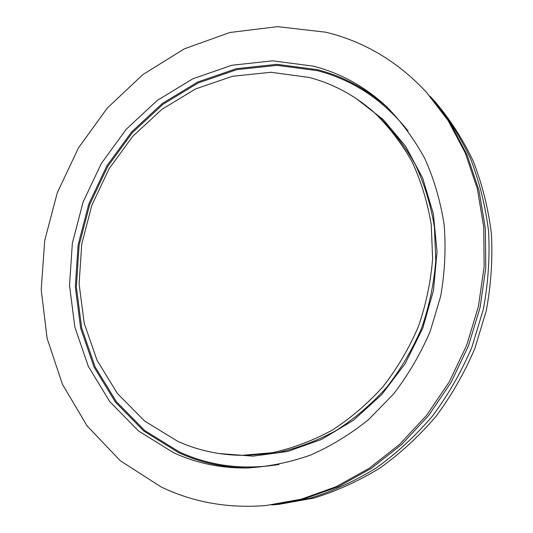 <?xml version="1.0" encoding="UTF-8"?>
<svg xmlns="http://www.w3.org/2000/svg" width="533" height="533" viewBox="0 0 533 533"><rect width="100%" height="100%" fill="white"/><g stroke="black" fill="none" stroke-linecap="round" stroke-linejoin="round"><path stroke-width="0.8" d="M266.174 505.484L304.023 498.935L338.508 486.576L371.428 468.28L401.782 444.409L428.612 415.527L451.058 382.421L468.394 346.03L480.073 307.454L485.763 267.866L485.363 228.444L478.987 190.361L466.961 154.67L449.779 122.31L426.207 91.989C397.505 61.348 363.999 41.414 325.676 32.193L277.62 26.65L229.816 32.493L184.358 48.836L143.031 74.48L107.313 108.039L78.411 147.987L57.297 192.719L44.712 240.53L41.201 289.652L47.084 338.235L62.434 384.3L87.019 425.82L120.238 460.699L161.039 486.895C193.266 502.406 228.311 508.602 266.174 505.484L301.405 499.161L336.063 486.729L369.149 468.334L399.663 444.322L426.64 415.267L449.212 381.961L466.648 345.357L478.394 306.555L484.131 266.727L483.737 227.085L477.341 188.789L465.256 152.904L448 120.385L426.207 91.989M177.576 441.231C197.563 450.332 218.976 455.029 241.809 455.335L272.39 452.71C292.884 448.18 312.778 440.684 332.072 430.238C350.734 418.178 367.757 403.601 383.16 386.512C397.358 368.19 409.091 348.242 418.352 326.669C426.027 304.476 430.784 281.824 432.616 258.718L431.23 224.626C427.573 202.4 421.197 181.486 412.116 161.885C401.635 143.317 389.07 126.914 374.426 112.67C355.018 95.534 333.305 83.801 309.28 77.472L270.931 72.268L232.475 76.279L195.644 88.911L161.985 109.278L132.79 136.281L109.145 168.655L91.916 205.038L81.749 243.974L79.104 283.916L84.214 323.264L97.066 360.348L117.373 393.474L144.536 420.963L177.576 441.231M313.384 66.145L272.61 60.822L231.802 65.266L192.799 78.811L157.195 100.49L126.348 129.133L101.363 163.424L83.148 201.92L72.368 243.101L69.517 285.368L74.833 327.042L88.331 366.384L109.745 401.602L138.447 430.924L173.445 452.644C196.184 463.137 220.642 468.254 246.806 467.994C268.112 466.788 289.292 462.517 310.333 455.182C331.006 446.101 350.501 434.175 368.809 419.404L393.667 393.86C408.391 374.659 420.584 353.792 430.238 331.266L440.664 296.275C444.868 272.276 446.034 248.431 444.149 224.739C440.558 201.487 434.168 179.548 424.994 158.914C414.374 139.326 401.589 121.91 386.645 106.68C365.032 86.672 340.607 73.168 313.384 66.145M271.697 504.951L279.252 504.271L313.704 498.102C336.57 491.113 358.616 481.106 379.856 468.087C400.343 453.436 419.025 436.234 435.901 416.493C451.491 395.506 464.47 372.847 474.836 348.529L486.256 310.799C491.066 284.942 492.778 259.171 491.373 233.474C488.221 208.176 482.185 184.078 473.264 161.193C462.837 139.286 450.099 119.452 435.055 101.696L429.931 96.1M274.428 504.718L309.167 498.488C332.232 491.439 354.478 481.332 375.912 468.181C396.592 453.37 415.447 435.994 432.49 416.04C448.233 394.833 461.345 371.941 471.818 347.356L483.358 309.233C488.228 283.11 489.96 257.073 488.561 231.122C485.39 205.565 479.307 181.24 470.313 158.141C459.799 136.028 446.96 116.021 431.79 98.112M241.809 455.335L246.612 455.375L276.96 452.777C297.301 448.28 317.035 440.864 336.17 430.517C354.672 418.572 371.548 404.141 386.811 387.218C400.883 369.076 412.509 349.322 421.683 327.955C429.285 305.975 433.989 283.543 435.794 260.657L434.402 226.878C430.764 204.859 424.435 184.132 415.414 164.697C405.013 146.282 392.541 130.012 378.004 115.874L374.426 112.67M388.37 108.332C367.317 89.351 343.658 76.466 317.395 69.67L276.913 64.333L236.392 68.677L197.65 82.055L162.292 103.515L131.658 131.898L106.86 165.883L88.784 204.059L78.111 244.9L75.313 286.827L80.636 328.161L94.094 367.177L115.401 402.109L143.95 431.177L178.728 452.704C200.608 462.777 224.093 467.854 249.197 467.934M408.051 130.918C383.394 100.091 353.179 80.003 317.408 70.669L277.107 65.339L236.759 69.65L198.183 82.955L162.971 104.308L132.457 132.564L107.759 166.403L89.757 204.412L79.137 245.087L76.352 286.834L81.669 327.995L95.081 366.837L116.307 401.609L144.743 430.537L179.374 451.957C210.149 466.062 243.348 470.239 278.959 464.483M219.143 453.55L252.968 456.148L287.547 451.478L321.492 439.445L353.346 420.317L381.675 394.706L405.167 363.613L422.702 328.348L433.476 290.465L437.04 251.663L433.329 213.653L422.649 178.062L405.653 146.315L383.227 119.585L356.464 98.732"/></g></svg>
